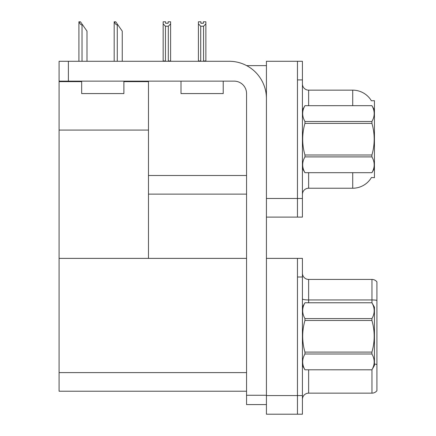 <?xml version="1.0" encoding="UTF-8"?>
<svg xmlns="http://www.w3.org/2000/svg" width="436" height="436" viewBox="0 0 436 436"><rect width="100%" height="100%" fill="white"/><g stroke="black" fill="none" stroke-linecap="round" stroke-linejoin="round"><path stroke-width="0.65" d="M246.634 65.629L266.423 65.629M246.558 175.506L148.474 175.506L148.474 130.064L59.078 130.064L59.078 61.28L68.392 61.28L68.392 81.145L234.143 81.145A12.415 12.415 0 0 1 246.558 93.566L246.558 395.267L266.423 395.267M297.461 258.385L297.461 414.2L302.426 414.2L302.426 258.385L266.423 258.385L266.423 61.28L297.461 61.28L297.461 217.101L266.423 217.101L266.423 198.478L297.461 198.478L297.461 217.101L302.426 217.101L302.426 198.478L297.461 198.478L297.461 79.908L302.426 79.908L302.426 198.478M148.474 194.129L246.558 194.129M371.39 100.781A21.729 21.729 0 0 0 352.713 90.148A21.729 21.729 0 0 1 371.39 100.781L374.437 100.7L374.437 177.681L371.456 177.496A21.729 21.729 0 0 1 352.713 188.232A21.729 21.729 0 0 0 371.347 177.681M123.889 81.646L148.474 81.646L148.474 81.145M148.474 81.646L148.474 258.385L59.078 258.385L59.078 130.064M59.078 81.646L81.674 81.646M266.423 217.101L266.423 414.2L297.461 414.2L297.461 277.007L302.426 277.007M246.558 391.228L59.078 391.228L59.078 258.385L246.558 258.385M302.426 194.44A6.208 6.208 0 0 1 308.633 188.232L352.713 188.232L352.713 172.716M297.461 61.28L302.426 61.28L302.426 79.908M352.713 105.67L352.713 90.148L308.633 90.148A6.208 6.208 0 0 1 302.426 83.941A6.208 6.208 0 0 0 308.633 90.148L308.633 105.67M376.922 368.322L376.922 388.187L376.922 368.322M302.426 399.365A6.208 6.208 0 0 1 308.633 393.158L371.957 393.158L371.957 369.772M376.922 281.912A6.208 6.208 0 0 0 371.957 279.427A6.208 6.208 0 0 1 376.922 281.912A6.208 6.208 0 0 0 371.957 279.427A6.208 6.208 0 0 1 376.922 281.912L376.922 390.672A6.208 6.208 0 0 1 371.957 393.158M376.922 300.377A6.208 1.079 180 0 0 371.957 299.946L371.957 279.427L308.633 279.427A6.208 6.208 0 0 1 302.426 273.219A6.208 6.208 0 0 0 308.633 279.427L308.633 302.769M376.922 300.807L376.922 364.872M203.874 61.28L203.568 60.969L203.568 26.231L200.718 26.231L198.418 23.866L198.418 21.8L200.903 21.8L200.903 23.272L203.383 23.272L200.903 23.272M203.383 23.272L203.383 21.8L205.868 21.8L205.868 23.866L203.568 26.231M203.568 60.969L205.868 60.969L205.868 61.28L205.868 23.866M200.718 26.231L200.718 60.969L200.413 61.28M198.418 60.969L198.418 23.866L198.418 60.969L200.718 60.969M168.122 23.272L165.642 23.272L168.122 23.272L168.122 21.8L170.607 21.8L170.607 23.866L168.307 26.231L165.457 26.231L165.457 60.969L163.157 60.969L163.157 61.28M165.457 26.231L163.157 23.866L163.157 21.8L165.642 21.8L165.642 23.272M165.457 60.969L165.151 61.28M163.157 23.866L163.157 60.969M170.607 23.866L170.607 60.969L168.307 60.969L168.307 26.231M168.612 61.28L168.307 60.969M170.607 60.969L170.607 61.28M114.466 21.8L115.725 21.8L117.9 24.907L117.279 24.907C115.998 24.803 115.06 23.773 114.466 21.8L114.178 21.8L114.178 61.28M122.249 61.28L122.249 31.114L117.9 24.907M79.205 21.8L80.464 21.8L82.638 24.907L82.023 24.907C80.736 24.803 79.799 23.773 79.205 21.8L78.916 21.8L78.916 61.28M86.987 61.28L86.987 31.114L82.638 24.907M266.423 404.575L246.558 404.575L246.558 395.267M266.423 98.531A37.245 37.245 0 0 0 229.173 61.28L68.392 61.28M68.392 81.145L59.078 81.145M181 81.145L181 93.566L223.216 93.566L223.216 81.145M81.674 81.145L81.674 93.566L123.889 93.566L123.889 81.145M374.437 110.014L371.93 105.67L304.938 105.686L371.93 105.67C374.933 110.973 374.933 116.243 371.93 121.486L371.93 123.388L304.938 123.388C301.93 133.896 301.93 144.43 304.938 154.993L304.938 156.895C301.93 162.138 301.93 167.408 304.938 172.694L371.93 172.694C374.933 167.451 374.933 162.181 371.93 156.895L304.938 156.895M304.938 154.993L371.93 154.993C374.938 144.43 374.938 133.896 371.93 123.388M371.93 154.993L371.93 156.895M374.437 168.367L371.93 172.716M302.426 168.367L304.938 172.716M302.426 110.014L304.938 105.686C301.93 110.929 301.93 116.199 304.938 121.486L304.938 123.388M304.938 172.694L371.93 172.694M304.938 121.486L371.93 121.486M302.426 307.113L304.938 302.786C301.93 308.034 301.93 313.299 304.938 318.585L371.93 318.585C374.933 313.342 374.933 308.078 371.93 302.786L374.437 307.113L374.437 365.466L371.93 369.793C374.933 364.55 374.933 359.286 371.93 353.994L304.938 353.994C301.93 359.242 301.93 364.507 304.938 369.793L371.93 369.815M371.93 318.585L371.93 320.493L304.938 320.493C301.93 330.995 301.93 341.53 304.938 352.092L304.938 353.994M304.938 352.092L371.93 352.092C374.938 341.53 374.938 330.995 371.93 320.493M371.93 352.092L371.93 353.994M304.938 302.769L371.93 302.769L304.938 302.786M302.426 365.466L304.938 369.815M304.938 318.585L304.938 320.493M304.938 369.793L371.93 369.793M266.423 395.577L302.426 395.577M59.078 372.606L246.558 372.606M308.633 172.716L308.633 188.232M308.633 369.815L308.633 393.158M371.957 302.813L371.957 299.946L308.633 299.946A6.208 1.079 0 0 1 302.426 298.867M376.922 364.442A6.208 1.079 180 0 0 374.437 364.104M117.279 61.28L117.279 24.907M82.023 61.28L82.023 24.907"/></g></svg>
